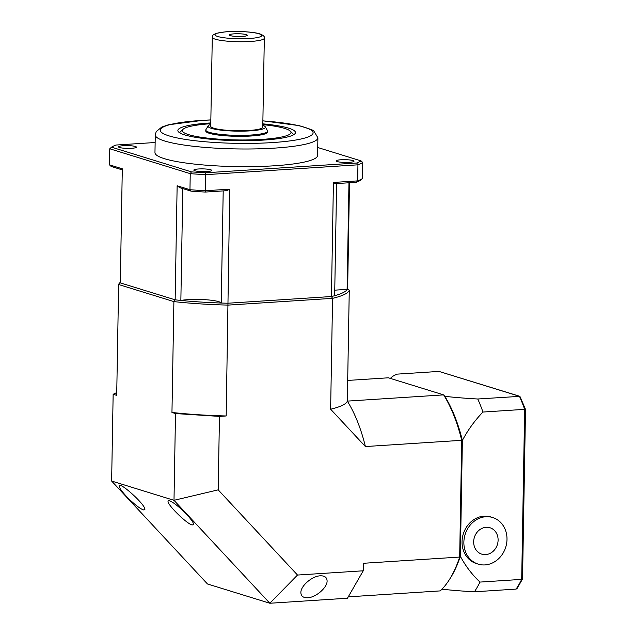 <?xml version="1.0" encoding="UTF-8"?>
<svg xmlns="http://www.w3.org/2000/svg" width="635" height="635" viewBox="0 0 635 635"><rect width="100%" height="100%" fill="white"/><g stroke="black" fill="none" stroke-linecap="round" stroke-linejoin="round"><path stroke-width="0.95" d="M498.102 540.171A13.827 12.057 -72.8 0 1 479.568 553.18A13.827 12.057 -72.8 0 1 479.981 529.526A13.827 12.057 -72.8 0 1 498.102 540.171M506.992 539.425A24.4 21.273 -72.8 0 1 478.226 564.126A24.4 21.273 -72.8 0 1 465.106 534.535A24.4 21.273 -72.8 0 1 492.633 517.509A24.4 21.273 -72.8 0 1 506.992 539.425M478.226 564.126L476.401 563.562A24.4 21.273 -72.8 0 1 463.28 533.971A24.4 21.273 -72.8 0 1 490.807 516.946L492.633 517.509M462.375 440.428L461.708 440.317L459.669 557.062A115.475 53.626 86.3 0 1 448.707 580.66L449.659 579.215A113.855 52.872 -93.7 0 0 460.351 556.292L462.375 440.428A113.855 52.872 -93.7 0 0 444.841 396.335A114.649 17.709 1 0 0 477.782 398.994L519.906 396.343L438.991 371.419L519.47 396.296A130.119 60.42 86.3 0 1 524.661 409.345L482.965 412.044A114.649 99.989 107.2 0 0 462.375 440.428L462.375 440.428A113.855 52.872 -93.7 0 0 444.833 396.327L443.635 394.883A115.475 53.626 86.3 0 1 461.708 440.317L365.395 446.548L330.629 409.21L332.565 298.347A115.475 17.836 1 0 0 349.266 290.251L347.329 401.114L443.635 394.883L388.382 377.801L347.686 380.436M449.374 579.644A113.855 52.872 -93.7 0 0 460.351 556.3L460.351 556.292A114.649 99.989 107.2 0 0 479.996 582.081A130.119 60.42 86.3 0 1 474.416 591.796A114.649 17.709 -179 0 1 441.96 589.185M519.906 396.343L525.518 409.44L522.526 579.009L517.041 588.542L516.104 589.097L474.416 591.796M522.375 578.445L521.692 579.382L524.661 409.345L525.328 409.623M516.104 589.097A130.119 60.42 86.3 0 0 521.692 579.382L479.996 582.081M477.782 398.994A130.119 60.42 86.3 0 1 482.965 412.044M438.991 371.419L397.296 374.118A114.649 17.709 1 0 0 390.914 377.881A114.649 17.709 1 0 0 390.469 378.444M362.736 162.496L362.458 178.562A130.119 20.098 -179 0 1 357.656 180.888L357.942 164.822A130.119 20.098 1 0 0 362.736 162.496L361.037 160.893A128.492 19.852 -179 0 1 356.664 163.012L205.629 172.784A128.492 19.852 -179 0 1 191.421 171.871L111.514 147.169A128.492 19.852 -179 0 1 115.895 145.05L155.146 142.51M349.496 182.737L347.647 288.671A113.855 17.589 -179 0 1 347.099 289.671A22.773 3.516 1 0 0 334.756 290.227M223.202 190.905L221.242 303.038A22.773 3.516 1 0 0 205.256 299.696A22.773 3.516 1 0 0 180.856 300.434L182.809 188.587M348.964 182.769L347.099 289.671A113.855 17.589 -179 0 1 334.661 295.704A113.855 17.589 -179 0 1 331.43 296.529L227.774 303.236A113.855 17.589 -179 0 1 221.242 303.038A113.855 17.589 -179 0 1 180.856 300.434A113.855 17.589 -179 0 1 175.149 299.831L177.141 185.761L179.776 187.65L191.079 191.151A128.492 19.852 1 0 0 205.288 192.064L226.663 190.683L229.767 189.159L226.179 415.965L219.464 416.401L175.506 413.56L171.958 412.464A115.475 17.836 1 0 0 226.179 415.965M111.514 147.169L109.76 148.78L109.482 164.846L122.301 168.807L120.309 282.885L118.634 284.52L116.697 395.383L113.149 394.279L116.753 392.541M334.661 295.704L336.613 183.571M362.458 178.562L360.704 180.173A128.492 19.852 1 0 1 356.322 182.293L334.955 183.674L333.423 182.451L331.43 296.529L332.565 298.347L228.116 305.102A115.475 17.836 1 0 1 173.895 301.601L175.149 299.831L120.309 282.885M206.947 171.561A8.946 1.381 -179 0 1 193.826 170.116A8.946 1.381 -179 0 1 202.795 168.886A8.946 1.381 -179 0 1 211.709 170.426A8.946 1.381 -179 0 1 206.947 171.561M119.578 147.511A8.946 1.381 -179 0 1 118.539 146.844A8.946 1.381 -179 0 1 127.508 145.613A8.946 1.381 -179 0 1 136.43 147.153A8.946 1.381 -179 0 1 129.627 148.376A8.946 1.381 -179 0 1 119.578 147.511M352.973 160.552A8.946 1.381 -179 0 1 354.012 161.219A8.946 1.381 -179 0 1 345.043 162.441A8.946 1.381 -179 0 1 336.121 160.909A8.946 1.381 -179 0 1 342.924 159.687A8.946 1.381 -179 0 1 352.973 160.552M317.73 147.503L361.037 160.893M317.897 137.779L317.587 155.448A81.32 12.565 -179 0 1 274.304 165.783A81.32 12.565 -179 0 1 154.964 152.614L155.273 134.938A81.32 12.565 1 0 0 274.606 148.114A81.32 12.565 1 0 0 317.897 137.779L313.761 130.905L311.602 129.651L299.053 125.611L262.882 120.825M109.76 148.78L190.238 173.657A130.119 20.098 1 0 0 205.811 174.665L357.942 164.822L356.664 163.012M191.421 171.871L190.238 173.657L189.96 189.722L177.141 185.761M205.629 172.784L205.534 190.73A130.119 20.098 -179 0 1 189.96 189.722L191.079 191.151M356.322 182.293L357.656 180.888L333.423 182.451M229.767 189.159L205.534 190.73L205.288 192.064M109.482 164.846L111.181 166.449L122.285 169.878M210.796 122.936A58.801 9.08 1 0 0 178.102 131.334A58.801 9.08 1 0 0 264.168 140.033A58.801 9.08 1 0 0 295.212 133.382A58.801 9.08 1 0 0 262.834 123.849M262.819 124.627A54.324 8.39 -179 0 1 283.932 128.207A54.324 8.39 -179 0 1 290.338 131.159A54.324 8.39 -179 0 1 236.522 139.93A54.324 8.39 -179 0 1 183.047 129.286A54.324 8.39 -179 0 1 210.78 123.714M267.581 131.112L267.565 132.072A30.901 4.77 -179 0 1 236.585 136.311A30.901 4.77 -179 0 1 205.772 131L205.788 130.032A30.901 4.77 1 0 0 236.601 135.342A30.901 4.77 1 0 0 267.581 131.112A30.901 4.77 1 0 0 267.47 130.675L265.287 126.817A28.646 4.429 -179 0 1 236.68 131.143A28.646 4.429 -179 0 1 208.232 125.817A28.646 4.429 -179 0 1 210.764 124.412M183.047 129.286L180.435 131.755A56.928 8.795 1 0 0 179.745 132.834M293.521 134.826A56.928 8.795 1 0 0 292.87 133.715L290.338 131.159M262.771 127.167A26.027 4.016 -179 0 1 236.68 130.739A26.027 4.016 -179 0 1 210.733 126.262L212.288 37.251A26.027 4.016 1 0 0 238.236 41.727A26.027 4.016 1 0 0 264.327 38.163L262.771 127.167M242.538 36.425A8.946 1.381 -179 0 1 229.441 35.108A8.946 1.381 -179 0 1 238.379 33.75A8.946 1.381 -179 0 1 247.261 35.417A8.946 1.381 -179 0 1 242.538 36.425M262.803 125.317A28.646 4.429 -179 0 1 265.287 126.817M208.232 125.817L205.923 129.603A30.901 4.77 1 0 0 205.788 130.032M175.506 413.56L173.998 500.317L269.835 603.25L347.456 598.226L363.228 570.794L363.355 563.293L459.669 557.062L460.351 556.292M363.228 570.794L297.513 575.048L218.186 489.847L173.998 500.317L111.633 481.044L113.149 394.279M297.513 575.048L269.835 603.25L207.478 583.978L111.633 481.044M143.375 509.929C139.001 508.056 133.215 503.388 126.016 495.935C121.69 491.228 119.451 487.997 119.285 486.243C118.753 480.505 145.621 504.769 144.907 509.389L143.375 509.929M192.135 525.002C186.595 523.708 167.346 504.793 168.045 501.317C167.743 498.078 178.935 506.047 186.944 514.771C191.262 519.486 193.508 522.716 193.667 524.462L192.135 525.002M330.629 409.21A115.475 17.836 1 0 0 347.329 401.114A115.475 53.626 86.3 0 1 365.395 446.548M218.186 489.847L219.464 416.401M307.673 597.757C303.268 597.884 300.998 596.162 300.871 592.598C300.625 585.986 312.126 576.048 320.294 575.81C324.699 575.683 326.969 577.398 327.096 580.969C327.342 587.573 315.841 597.519 307.673 597.757M120.325 282.265L119.959 282.607A115.475 17.836 1 0 0 118.634 284.52L173.895 301.601L171.958 412.464M347.647 288.671L349.266 290.251M448.707 580.66A115.475 53.626 86.3 0 1 440.214 590.899L348.25 596.852M262.882 120.888A76.446 11.811 -179 0 1 312.928 132.032A76.446 11.811 -179 0 1 272.415 142.581A76.446 11.811 -179 0 1 166.743 135.112A76.446 11.811 -179 0 1 210.844 119.983M259.048 33.798A23.424 3.619 -179 0 1 237.49 38.735A23.424 3.619 -179 0 1 218.519 32.877A23.424 3.619 -179 0 1 259.048 33.798M390.914 377.881A150.559 150.559 0 0 0 390.422 378.428M210.844 119.912L203.549 120.253L168.41 124.793L161.814 127.056L156.226 131.58L155.273 134.938M264.327 38.163C264.874 36.624 263.358 35.195 259.778 33.877C254.317 31.98 237.919 30.805 225.147 31.877L216.257 33.345C211.765 35.552 213.114 34.957 212.288 37.251"/></g></svg>
